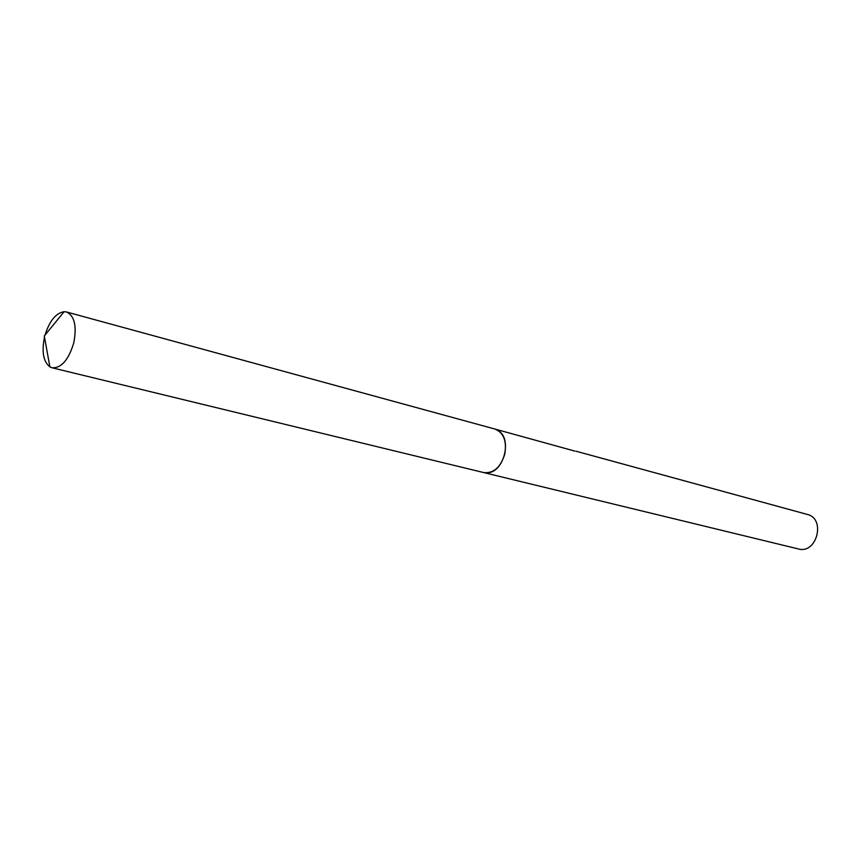 <?xml version="1.0" encoding="UTF-8"?>
<svg xmlns="http://www.w3.org/2000/svg" width="861" height="861" viewBox="0 0 861 861"><rect width="100%" height="100%" fill="white"/><g stroke="black" fill="none" stroke-linecap="round" stroke-linejoin="round"><path stroke-width="1.29" d="M574.814 451.089L495.387 429.176M798.373 548.952L798.405 548.952C816.831 554.366 826.054 518.58 807.306 514.426L575.998 451.207M577.806 451.724L578.581 451.917M488.714 472.689C503.846 470.892 511.746 440.262 499.369 431.372M44.492 337.135C41.554 351.794 43.351 361.717 49.884 366.894L52.069 367.787C61.325 368.25 68.557 359.973 73.734 342.979C76.984 326.136 74.563 315.793 66.469 311.962L64.123 311.693C55.9 313.06 49.529 320.862 45.009 335.123M52.069 367.787L483.742 472.581C493.504 473.561 500.499 467.458 504.74 454.296C506.978 441.133 503.717 432.717 494.967 429.058L66.469 311.962M484.162 472.678L798.395 548.952M49.884 366.894L44.288 336.005L64.123 311.693"/></g></svg>
